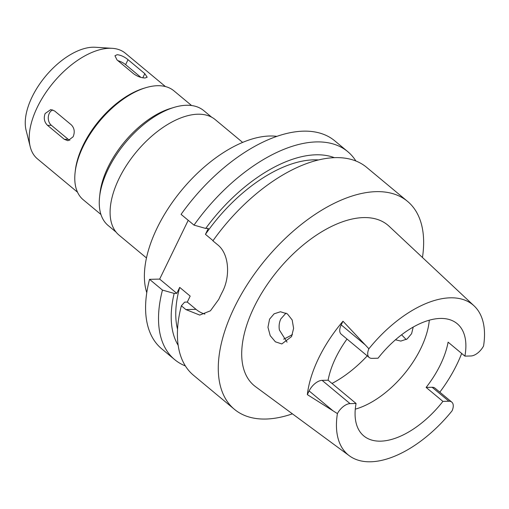 <?xml version="1.0" encoding="UTF-8"?>
<svg xmlns="http://www.w3.org/2000/svg" width="509" height="509" viewBox="0 0 509 509"><rect width="100%" height="100%" fill="white"/><g stroke="black" fill="none" stroke-linecap="round" stroke-linejoin="round"><path stroke-width="0.76" d="M426.128 387.425L442.913 401.385L448.925 401.238A12.369 6.572 -50.2 0 1 451.788 402.123L435.004 388.163A12.369 6.572 129.8 0 0 432.141 387.279L426.128 387.425A73.01 38.799 129.8 0 0 448.105 342.163L464.889 356.122A73.01 38.799 129.8 0 0 457.171 323.673A73.01 38.799 129.8 0 0 440.272 318.443A73.01 38.799 129.8 0 0 378.047 358.215L372.034 358.361A12.369 6.572 -50.2 0 1 369.171 357.477A12.369 6.572 -50.2 0 1 368.885 348.773A97.556 51.842 -50.2 0 1 450.287 297.816A97.556 51.842 -50.2 0 1 474.089 305.877A97.556 51.842 -50.2 0 1 483.55 346.012A12.369 6.572 -50.2 0 1 470.901 355.976L464.889 356.122M347.004 339.039A73.01 38.799 129.8 0 0 328.101 380.21L356.071 403.478A73.01 38.799 129.8 0 0 363.789 435.927A73.01 38.799 129.8 0 0 380.687 441.157A73.01 38.799 129.8 0 0 442.913 401.385M429.303 320.18A73.01 38.799 -50.2 0 1 355.282 409.16M461.676 353.45A98.841 52.522 -50.2 0 1 439.821 392.165M451.788 402.123A12.369 6.572 -50.2 0 1 452.075 410.827A97.556 51.842 -50.2 0 1 370.673 461.784A97.556 51.842 -50.2 0 1 349.371 455.803A97.556 51.842 -50.2 0 1 337.41 413.588A12.369 6.572 -50.2 0 1 350.058 403.624L356.071 403.478M474.089 305.877L389.067 226.219A104.428 55.494 129.8 0 0 363.591 217.585A104.428 55.494 129.8 0 0 264.05 289.347A104.428 55.494 129.8 0 0 255.563 386.7L349.371 455.803M406.195 339.567L401.595 334.776M368.885 348.773L342.983 321.217L341.202 324.888A12.369 6.572 129.8 0 0 341.202 334.209L369.171 357.477M328.101 380.21L322.089 380.357A12.369 6.572 129.8 0 0 309.128 390.937L307.341 394.615L337.41 413.588M307.341 394.615A99.7 52.981 -50.2 0 1 342.983 321.217M269.566 319.156L267.963 327.281L270.215 335.666L275.394 341.819L281.814 343.944L291.574 336.576L293.604 328.35L292.172 319.97L287.388 313.888L280.453 311.756L274.109 313.824L269.566 319.156M395.455 339.796L400.825 341.075L407.085 339.013L411.596 333.688L413.219 327.058M287.038 342.163L279.403 330.004C278.728 326.034 279.212 322.324 280.853 318.882L286.026 313.06M292.44 334.502A74.085 39.371 -50.2 0 1 283.634 339.153M165.419 86.555L125.309 53.19A68.715 36.514 129.8 0 0 112.158 48.317L95.24 47.261A57.981 30.807 129.8 0 0 92.912 47.216A57.981 30.807 129.8 0 0 44.391 77.673A57.981 30.807 129.8 0 0 26.112 130.349L30.235 146.796A68.715 36.514 129.8 0 0 37.418 158.84L77.533 192.211M112.158 48.317A68.715 36.514 129.8 0 0 109.403 48.266A68.715 36.514 129.8 0 0 51.899 84.367A68.715 36.514 129.8 0 0 30.235 146.796M128.02 59.687C124.381 56.722 120.76 55.061 117.153 54.711L114.951 55.755L117.032 59.947L133.816 73.913C137.602 76.573 141.375 77.928 145.122 77.979L147.184 77.222L144.804 73.646L128.02 59.687L125.615 64.649L140.904 77.368M75.097 172.589L75.319 170.598A68.715 36.514 -50.2 0 1 143.767 88.312L145.682 87.733A70.866 37.66 129.8 0 0 75.097 172.589A70.866 37.66 129.8 0 0 83.228 199.744L100.947 214.486M51.358 125.29L47.579 125.386C44.277 122.141 43.469 118.19 45.148 113.52L50.766 109.581L54.59 110.949L71.375 124.909C74.441 128.153 75.027 132.117 73.118 136.787L67.971 140.713L64.363 139.345L68.136 139.256L51.358 125.29A8.589 6.598 88.6 0 1 49.271 113.424A8.589 6.598 88.6 0 1 52.758 109.899M47.579 125.386L64.363 139.345M117.853 60.635A8.589 3.067 -154.1 0 1 125.615 64.649M191.588 105.528L173.868 90.787A70.866 37.66 129.8 0 0 157.466 85.716A70.866 37.66 129.8 0 0 145.682 87.733M99.592 196.881L99.987 193.293A70.866 37.66 -50.2 0 1 170.572 108.442L174.027 107.399A74.728 39.708 129.8 0 0 99.592 196.881A74.728 39.708 129.8 0 0 108.169 225.519L116.077 232.098M211.661 117.197L203.753 110.618A74.728 39.708 129.8 0 0 186.453 105.268A74.728 39.708 129.8 0 0 174.027 107.399M242.621 142.399L215.212 119.596A75.16 39.937 129.8 0 0 197.816 114.213A75.16 39.937 129.8 0 0 126.805 164.891A75.16 39.937 129.8 0 0 119.081 235.158L146.49 257.961M276.839 136.348A107.367 57.059 129.8 0 0 269.694 136.005A107.367 57.059 129.8 0 0 178.379 194.253A107.367 57.059 129.8 0 0 146.77 292.707M194.012 225.124A135.286 71.89 -50.2 0 1 316.394 141.916A135.286 71.89 -50.2 0 1 347.704 151.599L334.776 140.847A135.286 71.89 129.8 0 0 303.466 131.157A135.286 71.89 129.8 0 0 181.083 214.365L194.012 225.124L205.706 228.439A124.107 65.954 -50.2 0 1 316.032 154.8A124.107 65.954 -50.2 0 1 334.343 157.656M188.215 220.302L159.667 279.091L149.538 279.333A135.286 71.89 129.8 0 0 161.741 348.856L174.67 359.608A135.286 71.89 -50.2 0 1 162.466 290.092L149.538 279.333M185.391 365.939A135.286 71.89 -50.2 0 1 174.67 359.608M204.904 314.072A34.358 26.398 88.6 0 1 196.029 309.338L187.287 302.066L190.181 296.104L179.69 287.381L176.795 293.343L159.667 279.091M176.795 293.343L174.161 293.407L162.466 290.092M205.706 228.439L208.346 228.376L205.451 234.337L213.042 240.649M347.704 151.599A135.286 71.89 -50.2 0 1 355.88 160.99M179.69 287.381A118.107 62.76 129.8 0 0 177.546 329.342M178.195 345.369A124.107 65.954 -50.2 0 1 174.161 293.407M187.287 302.066L184.646 302.13L181.357 305.807A135.286 71.89 129.8 0 0 193.56 375.324L234.458 409.351A135.286 71.89 -50.2 0 1 248.36 282.87A135.286 71.89 -50.2 0 1 376.183 191.651A135.286 71.89 -50.2 0 1 407.499 201.341A135.286 71.89 -50.2 0 1 422.457 257.503M181.357 305.807L185.893 309.58L199.725 315.077L210.427 310.802L218.73 299.407A135.286 71.89 129.8 0 1 222.229 292.185C230.278 277.29 229.661 253.978 217.445 244.613L212.902 240.84A135.286 71.89 129.8 0 1 335.285 157.631A135.286 71.89 129.8 0 1 366.601 167.321L407.499 201.341M292.408 413.842A135.286 71.89 -50.2 0 1 265.774 419.041A135.286 71.89 -50.2 0 1 234.458 409.351M318.469 159.941A118.107 62.76 129.8 0 0 313.582 159.845A118.107 62.76 129.8 0 0 205.451 234.337M69.848 140.268A8.589 6.598 88.6 0 1 68.136 139.256M341.202 324.888L365.099 344.771M367.25 355.874A85.894 45.645 -50.2 0 1 332.002 383.455M142.794 77.782L144.804 73.646M185.893 309.58L196.029 309.338M448.925 401.238L432.141 387.279M322.089 380.357L350.058 403.624M333.032 410.827L309.128 390.937"/></g></svg>
